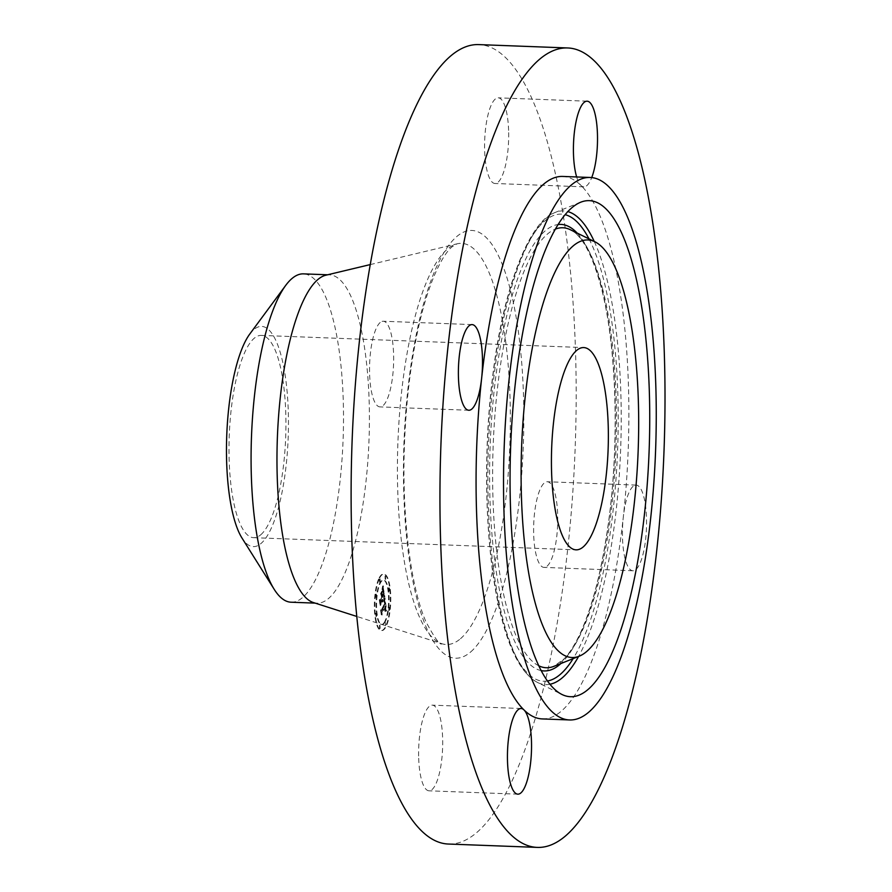 <?xml version="1.0" encoding="UTF-8"?>
<svg xmlns="http://www.w3.org/2000/svg" width="892" height="892" viewBox="0 0 892 892"><rect width="100%" height="100%" fill="white"/><g stroke="black" fill="none" stroke-linecap="round" stroke-linejoin="round"><path stroke-width="0.67" stroke-dasharray="4.46 3.34" d="M418.683 758.233A42.861 11.953 92.2 0 0 429.03 790.814A42.861 11.953 92.2 0 0 442.622 737.74A42.861 11.953 92.2 0 0 432.263 705.159A42.861 11.953 92.2 0 0 418.683 758.233M633.097 486.341A42.861 11.953 92.2 0 0 623.318 516.981A42.861 11.953 92.2 0 0 632.896 570.757A42.861 11.953 92.2 0 0 635.929 569.509A42.861 11.953 92.2 0 0 646.566 522.991A42.861 11.953 92.2 0 0 636.13 485.103A42.861 11.953 92.2 0 0 633.097 486.341M576.667 176.962A42.861 11.953 92.2 0 0 580.96 185.425A42.861 11.953 92.2 0 0 583.847 186.841A42.861 11.953 92.2 0 0 591.719 177.586M542.236 718.919A271.436 75.731 92.2 0 0 561.436 711.058A271.436 75.731 92.2 0 0 623.318 516.981A271.436 75.731 92.2 0 0 580.96 185.425A271.436 75.731 92.2 0 0 562.718 176.438M448.553 844.044A400.006 111.6 92.2 0 0 476.852 832.459A400.006 111.6 92.2 0 0 576.176 398.233A400.006 111.6 92.2 0 0 478.725 44.6M547.097 566.164A42.861 11.953 92.2 0 0 557.734 519.635A42.861 11.953 92.2 0 0 547.298 481.747A42.861 11.953 92.2 0 0 544.265 482.985A42.861 11.953 92.2 0 0 533.617 529.514A42.861 11.953 92.2 0 0 544.064 567.401A42.861 11.953 92.2 0 0 547.097 566.164M380.193 322.491A42.861 11.953 92.2 0 0 369.544 369.009A42.861 11.953 92.2 0 0 379.992 406.897A42.861 11.953 92.2 0 0 383.014 405.659A42.861 11.953 92.2 0 0 393.662 359.13A42.861 11.953 92.2 0 0 383.214 321.243A42.861 11.953 92.2 0 0 380.193 322.491M508.607 130.41A42.861 11.953 92.2 0 0 498.249 97.83A42.861 11.953 92.2 0 0 484.657 150.915A42.861 11.953 92.2 0 0 495.015 183.496A42.861 11.953 92.2 0 0 508.607 130.41M260.798 534.743A101.197 28.232 92.2 0 0 285.931 424.882A101.197 28.232 92.2 0 0 261.278 335.414A101.197 28.232 92.2 0 0 254.108 338.347A101.197 28.232 92.2 0 0 228.988 448.197A101.197 28.232 92.2 0 0 253.64 537.675A101.197 28.232 92.2 0 0 260.798 534.743M249.671 334.177A110.207 30.741 -87.8 0 1 281.393 356.588A110.207 30.741 -87.8 0 1 281.114 496.766A110.207 30.741 -87.8 0 1 241.977 538.021M291.082 602.212A164.284 45.838 92.2 0 0 302.711 597.45A164.284 45.838 -87.8 0 0 340.164 479.996A164.284 45.838 -87.8 0 0 332.972 318.857A164.284 45.838 92.2 0 0 303.481 273.866M313.449 602.568A164.284 45.838 92.2 0 0 316.995 603.193A164.284 45.838 92.2 0 0 328.613 598.432A164.284 45.838 92.2 0 0 369.411 420.087A164.284 45.838 92.2 0 0 329.382 274.848A164.284 45.838 92.2 0 0 325.814 275.215M379.178 577.871A28.288 7.894 -87.8 0 1 383.37 574.035A28.288 7.894 -87.8 0 1 390.194 595.076A28.288 7.894 -87.8 0 1 385.422 626.73A28.288 7.894 -87.8 0 1 381.241 630.566A28.288 7.894 -87.8 0 1 374.417 609.515A28.288 7.894 -87.8 0 1 379.178 577.871M379.736 577.882A28.288 7.894 -87.8 0 1 383.917 574.058A28.288 7.894 -87.8 0 1 390.741 595.098A28.288 7.894 -87.8 0 1 385.98 626.753A28.288 7.894 -87.8 0 1 381.787 630.588A28.288 7.894 -87.8 0 1 374.963 609.537A28.288 7.894 -87.8 0 1 379.736 577.882M385.311 621.568A22.289 6.222 -87.8 0 1 382.01 624.59A22.289 6.222 -87.8 0 1 376.636 608.009A22.289 6.222 -87.8 0 1 380.393 583.067A22.289 6.222 -87.8 0 1 383.694 580.045A22.289 6.222 -87.8 0 1 389.068 596.637A22.289 6.222 -87.8 0 1 385.311 621.568M389.581 591.095L389.458 587.895L389.581 591.095M380.248 581.963L380.126 578.763L380.248 581.963L379.446 582.175L379.323 578.975L379.702 581.941M385.701 579.365L385.567 576.176L385.701 579.365M376.502 616.506L376.379 613.317L376.502 616.506M376.446 597.339L376.312 594.15L376.446 597.339M385.455 622.683L385.578 625.872L384.909 622.661M389.269 607.296L389.391 610.485L389.269 607.296M380.014 625.27L380.137 628.459L380.014 625.27M384.764 621.546A22.289 6.222 -87.8 0 1 381.464 624.567A22.289 6.222 -87.8 0 1 376.089 607.987A22.289 6.222 -87.8 0 1 379.847 583.045A22.289 6.222 -87.8 0 1 383.147 580.023A22.289 6.222 -87.8 0 1 388.522 596.614A22.289 6.222 -87.8 0 1 384.764 621.546M384.463 598.209L386.091 610.886L384.909 611.265L385.154 606.181L384.731 610.931L384.909 606.649L381.731 612.826L381.542 615.056L380.917 610.173L381.43 610.752L384.887 603.895L384.497 601.587L383.727 601.464L384.463 598.209L385.043 598.064L386.649 610.909L385.455 611.288L385.701 606.203L385.277 610.953L385.455 606.672L382.278 612.849L382.088 615.079L381.475 610.195L381.977 610.775L385.433 603.917L385.043 601.609L384.274 601.487L385.01 598.231M384.162 598.019L383.538 601.342L384.708 598.041M384.129 601.687L384.664 603.817L381.33 610.295L380.661 609.816L381.308 614.923L380.494 609.392L381.308 609.916L384.53 603.661L384.129 601.687L384.92 601.955L385.21 603.839L381.876 610.306L381.207 609.827L381.854 614.945L381.04 609.414L381.865 609.938L385.076 603.683L384.675 601.71M382.958 585.977L384.374 597.06L383.772 596.413L382.423 599.034L382.233 602.033L382.155 599.558L382.01 601.888L381.921 600.015L380.538 602.691L380.349 605.244L379.68 599.993L380.271 600.55L381.876 597.428L380.806 594.217L382.144 591.619L382.032 595.979L383.27 593.581L382.49 589.88L383.382 593.682L382.144 596.904L383.649 593.994L383.047 590.114L382.222 589.59L382.958 585.977L384.92 597.071L384.318 596.436L382.969 599.056L382.791 602.055L382.701 599.58L382.557 601.91L382.467 600.037L381.085 602.713L380.895 605.255L380.226 600.015L380.817 600.572L382.434 597.439L381.352 594.239L382.701 591.63L382.579 596.001L383.816 593.604L383.036 589.902L383.939 593.704L382.701 596.926L384.196 594.016L383.593 590.136L382.768 589.612L383.504 585.988M382.59 586.044L381.999 589.501L383.281 585.643L382.545 589.523L383.136 586.066M380.55 593.737L381.932 591.05L380.639 593.916L382.568 591.251L381.107 593.76M381.497 597.027L381.218 594.841L381.62 597.127L380.126 600.026L379.345 599.591L380.092 605.445L379.189 599.168L380.126 599.692L382.044 597.049L381.887 594.997L382.166 597.149L380.672 600.048L379.903 599.614L380.65 605.467L379.736 599.179L380.672 599.703L382.044 597.049M382.445 599.379L383.002 599.391M382.456 600.639L383.014 600.662M382.233 602.033L382.791 602.055M382.2 601.821L382.757 601.844M382.222 601.587L382.779 601.609M381.999 599.848L382.557 599.87M382.021 600.06L382.579 600.082M382.055 601.286L382.612 601.308M382.044 601.487L382.601 601.509M381.91 601.821L382.467 601.844M381.954 601.253L382.512 601.264M381.876 597.428L382.434 597.439M381.564 594.975L382.122 594.997M382.144 591.619L382.701 591.63M381.821 594.373L382.378 594.395M383.181 592.823L383.738 592.846M383.036 591.708L383.593 591.731M382.947 591.151L383.504 591.173M382.891 590.85L383.448 590.872M383.058 591.162L383.616 591.184M383.315 593.091L383.872 593.113M383.382 593.682L383.939 593.704M382.144 596.904L382.701 596.926M383.125 590.426L383.683 590.448M382.501 588.419L383.058 588.441M382.679 587.594L383.237 587.616M382.757 587.159L383.315 587.181M386.091 610.886L386.649 610.909M385.021 611.321L385.578 611.343M385.11 610.752L385.667 610.775M385.4 609.303L385.957 609.325M385.244 606.783L385.801 606.805M385.143 607.708L385.701 607.731M385.177 608.143L385.734 608.166M385.188 608.924L385.745 608.946M384.753 610.507L385.311 610.529M384.809 610.362L385.366 610.384M385.099 608.578L385.656 608.6M385.054 607.82L385.612 607.842M385.032 607.619L385.589 607.642M380.917 610.173L381.475 610.195M383.772 601.286L384.865 601.364M384.073 600.093L384.63 600.115M381.932 591.05L382.49 591.073M384.017 599.391L384.575 599.402M383.571 600.706L384.129 600.729M383.672 600.316L384.229 600.338M383.995 598.911L384.552 598.933M382.668 586.111L383.226 586.133M382.244 588.575L382.802 588.597M382.077 589.211L382.635 589.233M382.222 588.151L382.779 588.174M382.512 586.512L383.069 586.535M384.485 602.513L385.043 602.535M384.586 603.237L385.143 603.26M381.308 609.916L381.865 609.938M384.508 603.494L385.065 603.516M384.34 602.401L384.898 602.423M379.345 599.591L379.903 599.614M380.092 605.445L380.65 605.467M389.035 591.073L388.912 587.873L389.035 591.073M385.143 579.343L385.021 576.154L385.143 579.343M375.956 616.483L375.822 613.295L375.956 616.483M375.889 597.328L375.766 594.128L375.889 597.328M388.711 607.274L388.845 610.462L388.711 607.274M379.457 625.247L379.591 628.447L379.457 625.247M549.963 684.253A237.016 66.12 -87.8 0 1 537.542 682.491A237.016 66.12 -87.8 0 1 503.066 619.706A237.016 66.12 -87.8 0 1 494.424 372.655A237.016 66.12 -87.8 0 1 555.281 212.407A237.016 66.12 -87.8 0 1 567.803 211.582M594.262 241.487A237.016 66.12 -87.8 0 1 606.058 275.806A237.016 66.12 -87.8 0 1 578.596 656.434M547.476 680.986A233.726 65.205 -87.8 0 1 501.694 617.242A233.726 65.205 -87.8 0 1 495.997 353.778A233.726 65.205 -87.8 0 1 565.082 214.66M588.999 238.889A233.726 65.205 -87.8 0 1 603.248 278.114A233.726 65.205 -87.8 0 1 573.155 658.619M577.169 233.08A223.424 62.328 -87.8 0 1 601.018 285.585A223.424 62.328 -87.8 0 1 610.987 502.876A223.424 62.328 -87.8 0 1 560.923 663.525M541.188 670.594A223.424 62.328 -87.8 0 1 503.935 609.771A223.424 62.328 -87.8 0 1 496.877 368.719A223.424 62.328 -87.8 0 1 558.024 224.539M602.39 288.049A220.134 61.414 -87.8 0 1 610.418 517.505A220.134 61.414 -87.8 0 1 553.887 666.346L564.157 658.82C569.274 653.435 574.281 645.663 579.198 635.494C591.619 609.258 601.163 573.177 607.82 527.25C619.75 445.643 616.874 345.929 600.985 286.611C592.154 254.332 581.952 235.365 570.367 229.735A220.134 61.414 -87.8 0 1 602.39 288.049M538.801 665.8A220.134 61.414 -87.8 0 1 506.734 607.463A220.134 61.414 -87.8 0 1 498.717 377.907A220.134 61.414 -87.8 0 1 555.292 229.144M460.506 638.705A200.711 55.995 92.2 0 0 510.324 413.096A200.711 55.995 92.2 0 0 457.083 243.828A200.711 55.995 92.2 0 0 447.249 249.202A200.711 55.995 92.2 0 0 397.475 459.313A200.711 55.995 92.2 0 0 441.986 643.756A200.711 55.995 92.2 0 0 460.506 638.705M470.708 651.929A213.957 59.697 92.2 0 0 523.414 393.16A213.957 59.697 92.2 0 0 456.57 236.715A213.957 59.697 92.2 0 0 403.864 495.484A213.957 59.697 92.2 0 0 470.708 651.929M383.248 592.533L383.805 592.544M382.846 586.624L383.404 586.646M382.88 586.423L383.437 586.434M382.913 586.2L383.471 586.222M517.873 794.17L429.03 790.814M521.106 708.504L432.263 705.159M636.13 485.103L547.298 481.747M632.896 570.757L544.064 567.401M468.824 410.253L379.992 406.897M472.058 324.599L383.214 321.243M587.081 101.186L498.249 97.83M583.847 186.841L495.015 183.496M580.647 202.239L555.281 212.407C530.294 219.99 503.679 285.741 493.042 373.413C481.948 457.819 485.415 557.299 501.672 618.268C510.558 652.911 522.511 674.319 537.542 682.491L562.072 694.534M261.278 335.414L583.714 347.579M253.64 537.675L576.076 549.84M327.609 274.781L329.382 274.848M370.147 264.612L457.083 243.828L452.333 246.638C445.777 251.499 433.322 270.644 422.708 310.104C412.561 348.504 406.484 392.837 404.5 443.09C401.567 515.409 410.643 587.259 425.919 621.657C434.705 638.226 440.057 645.585 441.986 643.756L356.867 616.472M315.21 603.126L316.995 603.193M379.446 582.175L380.003 582.186M375.822 613.295L376.379 613.317"/><path stroke-width="1.34" d="M507.515 761.59A42.861 11.953 92.2 0 0 517.873 794.17A42.861 11.953 92.2 0 0 531.465 741.085A42.861 11.953 92.2 0 0 523.983 709.932A42.861 11.953 92.2 0 0 521.106 708.504A42.861 11.953 92.2 0 0 507.515 761.59M539.259 59.541A400.006 111.6 92.2 0 0 439.946 493.767A400.006 111.6 92.2 0 0 537.385 847.4A400.006 111.6 92.2 0 0 565.684 835.804A400.006 111.6 92.2 0 0 665.008 401.59A400.006 111.6 92.2 0 0 567.568 47.956A400.006 111.6 92.2 0 0 539.259 59.541M471.857 409.015A42.861 11.953 92.2 0 0 481.624 378.375A42.861 11.953 92.2 0 0 472.058 324.599A42.861 11.953 92.2 0 0 469.025 325.836A42.861 11.953 92.2 0 0 458.377 372.365A42.861 11.953 92.2 0 0 468.824 410.253A42.861 11.953 92.2 0 0 471.857 409.015M591.719 177.586A42.861 11.953 92.2 0 0 597.439 133.767A42.861 11.953 92.2 0 0 587.081 101.186A42.861 11.953 92.2 0 0 573.489 154.26A42.861 11.953 92.2 0 0 576.667 176.962M590.136 177.475L562.718 176.438A271.436 75.731 92.2 0 0 543.507 184.298A271.436 75.731 92.2 0 0 481.624 378.375A271.436 75.731 92.2 0 0 523.983 709.932A271.436 75.731 92.2 0 0 542.236 718.919L569.654 719.956A271.436 75.731 92.2 0 0 588.854 712.084A271.436 75.731 92.2 0 0 656.256 417.434A271.436 75.731 92.2 0 0 590.136 177.475A271.436 75.731 92.2 0 0 570.925 185.335A271.436 75.731 92.2 0 0 503.534 479.985A271.436 75.731 92.2 0 0 569.654 719.956M567.568 47.956L478.725 44.6A400.006 111.6 92.2 0 0 450.427 56.196A400.006 111.6 92.2 0 0 351.113 490.41A400.006 111.6 92.2 0 0 448.553 844.044L537.385 847.4M633.822 268.637A248.221 69.253 92.2 0 0 580.647 202.239A248.221 69.253 92.2 0 0 516.914 370.057A248.221 69.253 92.2 0 0 525.968 628.793A248.221 69.253 92.2 0 0 562.072 694.534A248.221 69.253 92.2 0 0 638.672 555.772A248.221 69.253 92.2 0 0 633.822 268.637M534.498 600.294A208.929 58.292 92.2 0 0 579.254 656.178A208.929 58.292 92.2 0 0 632.907 514.918A208.929 58.292 92.2 0 0 625.281 297.136A208.929 58.292 92.2 0 0 594.897 241.788A208.929 58.292 92.2 0 0 530.417 358.595A208.929 58.292 92.2 0 0 534.498 600.294M583.234 546.908A101.197 28.232 92.2 0 0 608.366 437.047A101.197 28.232 92.2 0 0 583.714 347.579A101.197 28.232 92.2 0 0 576.544 350.511A101.197 28.232 92.2 0 0 551.423 460.372A101.197 28.232 92.2 0 0 576.076 549.84A101.197 28.232 92.2 0 0 583.234 546.908M285.674 285.44A164.284 45.838 -87.8 0 0 261.59 557.232A164.284 45.838 92.2 0 0 274.201 589.333L241.977 538.021A110.207 30.741 -87.8 0 1 233.514 516.49A110.207 30.741 -87.8 0 1 249.671 334.177L285.674 285.44A164.284 45.838 -87.8 0 1 291.862 278.627A164.284 45.838 92.2 0 1 303.481 273.866L327.609 274.781M370.147 264.612L325.814 275.215A164.284 45.838 92.2 0 0 317.764 279.609A164.284 45.838 92.2 0 0 277.022 451.597A164.284 45.838 92.2 0 0 313.449 602.568L356.867 616.472M274.201 589.333A164.284 45.838 92.2 0 0 291.082 602.212L315.21 603.126M567.803 211.582A237.016 66.12 -87.8 0 1 594.262 241.487M565.082 214.66A233.726 65.205 -87.8 0 1 588.999 238.889M578.596 656.434A237.016 66.12 -87.8 0 1 549.963 684.253M573.155 658.619A233.726 65.205 -87.8 0 1 547.476 680.986M560.923 663.525A223.424 62.328 -87.8 0 1 541.188 670.594M558.024 224.539A223.424 62.328 -87.8 0 1 577.169 233.08M579.254 656.178L553.887 666.346A220.134 61.414 -87.8 0 1 538.801 665.8M555.292 229.144A220.134 61.414 -87.8 0 1 570.367 229.735L594.897 241.788"/></g></svg>
